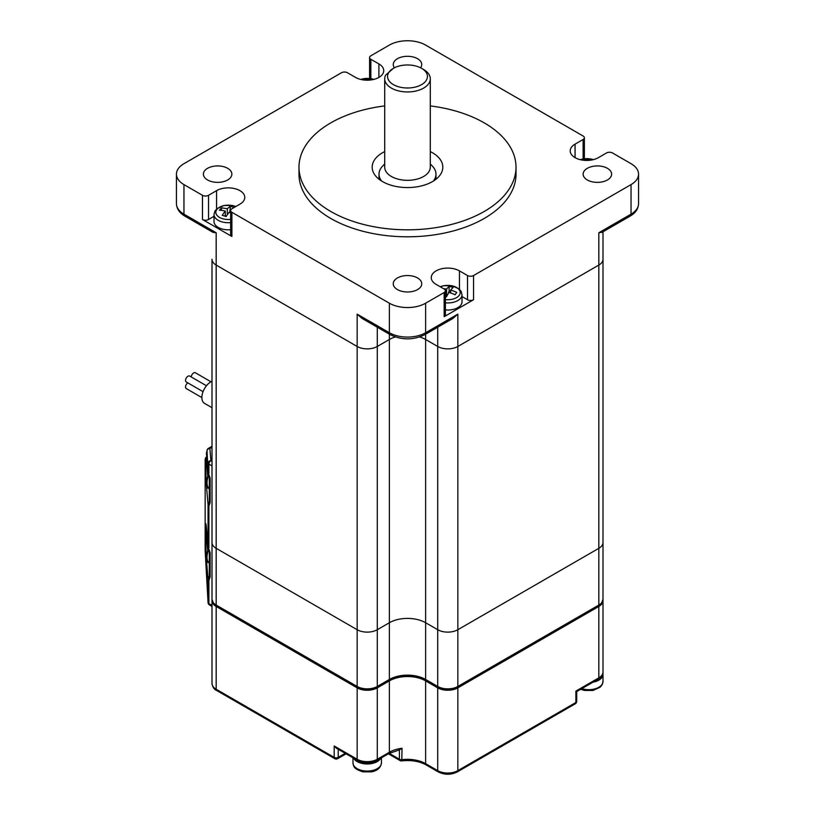 <?xml version="1.0" encoding="UTF-8"?>
<svg xmlns="http://www.w3.org/2000/svg" width="815" height="815" viewBox="0 0 815 815"><rect width="100%" height="100%" fill="white"/><g stroke="black" fill="none" stroke-linecap="round" stroke-linejoin="round"><path stroke-width="1.22" d="M430.289 163.876L432.622 166.392A28.484 16.443 180 0 1 435.984 174.145A28.484 16.443 180 0 1 433.325 181.083M384.711 163.876L382.378 166.392A28.484 16.443 0 0 0 379.016 174.145A28.484 16.443 0 0 0 381.675 181.083M391.394 176.478A22.789 13.152 180 0 1 384.711 167.167L384.711 78.8A22.789 13.152 0 0 0 391.394 88.102A22.789 13.152 180 0 0 423.606 88.102A22.789 13.152 180 0 0 430.289 78.8L430.289 167.167A22.789 13.152 0 0 1 423.606 176.478A22.789 13.152 180 0 1 391.394 176.478M393.401 68.338L393.401 68.338A19.937 11.512 180 0 0 393.401 84.617A19.937 11.512 180 0 0 421.599 84.617A19.937 11.512 0 0 0 421.599 68.338A19.937 11.512 0 0 0 393.401 68.338L385.607 75.163A22.789 13.152 0 0 0 384.711 78.8M421.599 68.338L423.617 69.499A22.789 13.152 180 0 1 423.617 69.499A22.789 13.152 180 0 1 430.289 78.8M208.059 546.753L206.715 530.86L208.059 546.692L209.302 551.511L209.302 575.828L210.138 577L208.895 580.423L208.059 579.333L209.302 575.767M207.581 549.442L206.358 537.788L206.327 527.071M208.059 579.221L206.715 563.42L207.713 561.616M206.715 563.42L206.276 557.633M206.185 556.125L205.258 530.015C205.462 521.233 205.951 521.508 206.715 530.86M206.735 531.176L206.032 524.779M207.713 487.207L206.715 489L206.276 483.214M209.037 502.468L209.302 501.357M206.949 459.344L206.164 459.915L205.288 459.344L205.166 459.935A2.853 2.802 11.7 0 1 205.217 459.283A2.853 2.853 0 0 0 205.156 459.854L205.156 550.675A2.853 2.853 0 0 0 205.166 550.828L208.039 602.316A2.853 1.61 -3.2 0 1 208.039 602.316L208.039 602.316A2.853 1.61 -3.2 0 1 208.039 602.234L205.166 550.757L205.166 459.935A2.853 1.64 180 0 1 205.156 459.854A2.853 1.64 180 0 1 205.156 459.792M206.511 456.94L206.164 459.915L207.581 475.023M206.073 457.307A2.853 2.802 11.7 0 0 205.288 459.344L206.185 481.706M208.07 602.56A2.853 2.323 -4.9 0 1 208.049 602.397A2.853 2.323 -4.9 0 1 208.039 602.234L208.07 602.57A2.853 1.64 -0 0 0 208.895 603.65A2.853 1.64 120 0 0 209.486 604.954L212.002 606.411M209.302 575.828L208.059 579.333L208.07 602.57A2.853 2.323 -4.9 0 0 208.07 602.733A2.853 2.853 0 0 0 209.486 604.954M209.302 551.511L210.138 552.672L208.07 546.661L208.059 504.913L208.895 506.003L210.138 502.58L209.302 501.419L208.059 504.933L209.302 501.419L209.302 477.091A2.853 1.64 0 0 0 210.138 478.252L210.138 500.257M208.059 472.333L206.735 456.746M210.138 502.58L210.138 478.252L208.07 472.252L207.03 450.889A2.853 2.323 -4.9 0 1 209.873 448.484A2.853 1.64 -120 0 0 208.457 448.342A2.853 1.64 -120 0 0 208.263 448.484A2.853 2.802 11.7 0 0 207.03 450.889L206.715 456.604L206.47 453.884A2.853 2.853 0 0 1 206.511 453.018A2.853 2.802 11.7 0 0 206.46 453.68L206.49 454.077M212.002 461.27L210.912 460.638A2.853 2.323 -4.9 0 0 208.07 463.042A2.853 1.64 -0 0 0 208.895 464.122A2.853 1.64 -60 0 1 210.912 460.638L209.873 448.484L212.002 447.252M187.817 382.877A3.413 1.976 120 0 0 185.698 385.892A3.413 1.976 120 0 0 186.248 388.551L201.876 397.577M210.993 381.787L195.356 372.761A3.413 1.976 120 0 0 192.788 373.616A3.413 1.976 120 0 0 191.24 376.958M206.47 385.76L189.661 376.051A3.413 1.976 120 0 0 186.248 378.028A3.413 1.976 120 0 0 186.248 381.97L203.057 391.679M212.002 381.277A12.816 7.396 120 0 0 210.942 381.817A12.816 7.396 120 0 0 202.568 393.115A12.816 7.396 120 0 0 204.534 403.384L212.002 407.694M575.278 703.803A2.853 2.853 0 0 0 576.704 701.338A2.853 1.64 180 0 1 575.869 702.499A2.853 1.64 60 0 1 575.278 703.803L457.256 771.937C450.94 775.004 444.623 775.004 438.297 771.937L426.214 764.969A2.853 1.64 -60 0 1 425.624 763.665A25.632 14.802 -0 0 0 402.029 759.672A2.853 1.64 180 0 1 399.411 759.223A2.853 1.64 120 0 0 400.002 760.527A2.853 2.853 0 0 0 401.785 760.884L402.029 748.272L399.635 749.82L388.786 753.569L376.703 760.548C370.377 763.614 364.061 763.614 357.744 760.548L336.208 748.119L334.191 745.99L334.191 757.38A2.853 1.64 120 0 0 334.782 758.684A2.853 2.853 0 0 0 337.634 758.684A2.853 1.64 -120 0 0 338.225 757.38A2.853 1.64 180 0 1 334.191 757.38L216.179 689.245A14.242 8.221 180 0 1 212.002 683.428C212.623 687.167 214.213 689.541 216.77 690.55A2.853 1.64 -60 0 1 216.179 689.245L216.179 606.462L357.153 687.85L357.153 759.244L334.191 745.99M602.957 600.013A14.242 8.221 180 0 1 602.998 600.645L602.998 672.039C603.314 674.3 601.725 676.674 598.23 679.16L576.704 691.589L575.869 691.11L575.869 702.499L457.847 770.633A14.242 8.221 180 0 1 437.706 770.633L425.624 763.665L425.624 680.871L437.706 687.85L437.706 770.633A2.853 1.64 -60 0 0 438.297 771.937M357.479 687.666A3.413 1.976 -60 0 1 357.153 686.454L216.179 605.066A14.242 8.221 -0 0 1 212.002 599.249L213.662 603.895A13.784 7.956 -0 0 0 216.505 606.268L357.479 687.666A13.784 7.956 -0 0 0 376.968 687.666L389.05 680.688A26.09 15.067 180 0 1 425.95 680.688L438.032 687.666A13.784 7.956 -0 0 0 457.521 687.666L598.495 606.268A3.413 1.976 -120 0 0 598.821 605.066A14.242 8.221 -0 0 0 602.998 599.249L602.998 600.645A14.242 8.221 180 0 1 598.821 606.462L598.821 677.856L575.869 691.11M357.153 687.85A14.242 8.221 180 0 0 377.294 687.85L389.376 680.871A25.632 14.802 180 0 1 425.624 680.871M437.706 687.85A14.242 8.221 180 0 0 457.847 687.85L598.821 606.462M216.179 606.462A14.242 8.221 180 0 1 212.002 600.645A14.242 8.221 180 0 1 212.043 600.013M212.002 542.505L212.002 259.262A14.242 8.221 -0 0 0 216.179 265.079A14.242 8.221 0 0 1 212.002 259.262L212.002 542.505A14.242 8.221 0 0 0 216.179 548.322A14.242 8.221 180 0 1 212.002 542.505L212.002 683.428M216.505 606.268A3.413 1.976 -60 0 1 216.179 605.066L216.179 548.322L357.153 629.71A14.242 8.221 0 0 0 377.294 629.71A14.242 8.221 180 0 1 357.153 629.71L216.179 548.322L216.179 265.079L357.153 346.467A14.242 8.221 0 0 0 377.294 346.467L389.376 339.488A25.632 14.802 180 0 1 395.275 336.952A25.632 14.802 -0 0 0 389.376 339.488L377.294 346.467A14.242 8.221 180 0 1 357.153 346.467L216.179 265.079L216.179 232.754L212.929 232.326L184.842 216.107A4.269 2.465 -60 0 1 183.956 214.151L216.179 232.754M357.153 314.142L389.376 332.744A4.269 2.465 -60 0 0 390.263 334.7L362.166 318.482L357.153 314.142L357.153 686.454A14.242 8.221 -0 0 0 377.294 686.454L377.294 629.71L389.376 622.731A25.632 14.802 180 0 1 425.624 622.731L437.706 629.71A14.242 8.221 0 0 0 457.847 629.71A14.242 8.221 180 0 1 437.706 629.71L425.624 622.731L425.624 339.488L437.706 346.467A14.242 8.221 0 0 0 457.847 346.467L598.821 265.079A14.242 8.221 0 0 0 602.998 259.262L602.998 542.505A14.242 8.221 180 0 1 598.821 548.322A14.242 8.221 0 0 0 602.998 542.505L602.998 599.249L601.338 603.895A13.784 7.956 -0 0 1 598.495 606.268M457.847 629.71L598.821 548.322L457.847 629.71L457.847 346.467A14.242 8.221 -0 0 1 437.706 346.467L437.706 686.454A14.242 8.221 -0 0 0 457.847 686.454L457.847 629.71M377.294 327.212L377.294 629.71L389.376 622.731A25.632 14.802 180 0 1 425.624 622.731L425.624 679.476L437.706 686.454A3.413 1.976 -60 0 0 438.032 687.666M390.263 334.7C401.754 340.252 413.246 340.252 424.737 334.7A4.269 2.465 -120 0 0 425.624 332.744L425.624 339.488A25.632 14.802 -0 0 0 419.725 336.952A25.632 14.802 180 0 1 425.624 339.488L437.706 346.467L437.706 327.212M587.299 179.962A14.242 8.221 180 0 1 583.133 174.145A14.242 8.221 180 0 1 597.375 165.924A14.242 8.221 180 0 1 611.617 174.145A14.242 8.221 180 0 1 602.825 181.745A14.242 8.221 180 0 1 587.299 179.962M207.56 179.962A14.242 8.221 180 0 1 203.383 174.145A14.242 8.221 180 0 1 217.625 165.924A14.242 8.221 180 0 1 231.868 174.145A14.242 8.221 180 0 1 223.076 181.745A14.242 8.221 180 0 1 207.56 179.962M394.429 67.788A14.242 8.221 180 0 1 393.258 64.528A14.242 8.221 180 0 1 407.5 56.306A14.242 8.221 180 0 1 421.742 64.528A14.242 8.221 180 0 1 420.571 67.788M397.435 289.58A14.242 8.221 180 0 1 393.258 283.773A14.242 8.221 180 0 1 407.5 275.552A14.242 8.221 180 0 1 421.742 283.773A14.242 8.221 180 0 1 412.95 291.363A14.242 8.221 180 0 1 397.435 289.58M516.017 174.145A108.517 62.653 180 0 1 449.024 232.03A108.517 62.653 180 0 1 330.768 218.451A108.517 62.653 180 0 1 298.983 174.145L298.983 167.167A108.517 62.653 -0 0 0 330.768 211.472A108.517 62.653 180 0 0 449.024 225.052A108.517 62.653 180 0 0 516.017 167.167L516.017 174.145M216.576 209.007L216.576 190.659L208.528 195.315A4.269 2.465 180 0 1 202.477 195.315L183.956 184.608A25.632 14.802 180 0 1 176.447 174.145A25.632 14.802 180 0 1 183.956 163.683L341.444 72.759A4.269 2.465 180 0 1 347.485 72.759L355.544 77.405A16.524 9.535 180 0 0 373.545 79.473A16.524 9.535 180 0 0 383.743 70.66A16.524 9.535 180 0 0 378.904 63.916L370.845 59.271A4.269 2.465 180 0 1 369.592 57.529A4.269 2.465 180 0 1 370.845 55.787L389.376 45.08A25.632 14.802 180 0 1 425.624 45.08L583.112 136.013A4.269 2.465 180 0 1 584.365 137.755A4.269 2.465 180 0 1 583.112 139.497L583.112 158.864M216.576 190.659A16.524 9.535 180 0 1 234.577 188.591A16.524 9.535 180 0 1 244.775 197.403A16.524 9.535 180 0 1 239.936 204.147L231.888 208.793A4.269 2.465 180 0 0 230.635 210.545L230.635 234.73A4.269 2.465 180 0 0 231.888 236.472L202.477 219.5A4.269 2.465 -0 0 0 208.528 219.5L214.019 216.321M459.456 289.233L459.456 270.886A16.524 9.535 180 0 0 441.455 268.818A16.524 9.535 180 0 0 431.257 277.63A16.524 9.535 180 0 0 436.096 284.374L444.155 289.03A4.269 2.465 180 0 1 445.408 290.772A4.269 2.465 180 0 1 444.155 292.514L425.624 303.211A25.632 14.802 180 0 1 389.376 303.211L231.888 212.287A4.269 2.465 180 0 1 230.635 210.545M459.456 270.886L467.515 275.541L467.515 299.726L462.024 296.548M575.064 157.641L575.064 144.153A16.524 9.535 180 0 0 570.225 150.897A16.524 9.535 180 0 0 575.064 157.641A16.524 9.535 180 0 0 598.424 157.641L606.472 152.986A4.269 2.465 180 0 1 612.523 152.986L631.044 163.683A25.632 14.802 180 0 1 638.553 174.145A25.632 14.802 180 0 1 631.044 184.608L473.556 275.541A4.269 2.465 180 0 1 467.515 275.541M575.064 144.153L583.112 139.497M430.289 105.919A108.517 62.653 -0 0 1 484.232 122.871A108.517 62.653 180 0 1 516.017 167.167M430.289 151.59A35.32 20.385 180 0 1 432.47 152.751A35.32 20.385 180 0 1 442.82 167.167A35.32 20.385 180 0 1 421.019 186.014A35.32 20.385 180 0 1 382.53 181.592A35.32 20.385 180 0 1 372.18 167.167A35.32 20.385 180 0 1 384.711 151.59M444.155 292.514L444.155 316.699L473.556 299.726A4.269 2.465 180 0 1 467.515 299.726M444.155 316.699A4.269 2.465 -0 0 0 445.408 314.957L445.408 290.772M389.376 303.211L389.376 332.744A25.632 14.802 -0 0 0 425.624 332.744L457.847 314.142L452.834 318.482L424.737 334.7M630.158 216.107A4.269 2.465 -120 0 0 631.044 214.151A25.632 14.802 -0 0 0 638.553 203.679C638.359 208.803 635.557 212.939 630.158 216.107L602.071 232.326L598.821 232.754L598.821 265.079A14.242 8.221 -0 0 0 602.998 259.262L602.998 231.786M457.521 687.666A3.413 1.976 -120 0 0 457.847 686.454L598.821 605.066L598.821 265.079L457.847 346.467L457.847 314.142M384.711 105.919A108.517 62.653 -0 0 0 298.983 167.167M353.598 758.154A14.242 8.221 -0 0 0 367.219 763.981A14.242 8.221 -0 0 0 380.839 758.154M592.913 682.226A14.242 8.221 -0 0 0 602.998 674.362A14.242 8.221 -0 0 0 602.876 673.302M367.779 80.196A34.108 10.646 -76.6 0 1 368.553 79.493A33.018 24.908 35.6 0 1 370.805 79.972M368.553 80.176L368.553 79.493M230.635 212.807A34.108 24.694 42.1 0 0 229.198 212.257A34.108 12.867 106.7 0 0 226.142 216.546A33.018 23.91 -137.9 0 0 224.176 215.893A33.018 23.91 -137.9 0 0 222.22 215.364A34.108 12.867 106.7 0 1 225.286 211.085A34.108 24.694 42.1 0 0 219.408 210.209A33.018 12.459 -73.3 0 1 221.446 207.947A34.108 24.694 42.1 0 1 227.324 208.823A34.108 12.867 106.7 0 1 230.38 206.327A33.018 23.91 42.1 0 1 234.19 207.468M230.635 229.698A14.242 8.221 180 0 1 221.68 228.883A14.242 8.221 180 0 1 214.019 221.588L214.019 214.498A14.242 8.221 0 0 0 221.68 221.792A14.242 8.221 0 0 0 230.635 222.607M221.446 207.947L221.446 210.392M225.286 216.24L225.286 211.085M230.38 206.327L229.749 212.46M227.324 214.753L227.324 208.823M450.664 292.972L450.664 290.079A34.108 25.734 35.6 0 1 456.777 292.432A33.018 10.31 103.4 0 0 455.942 293.553A33.018 10.31 103.4 0 0 455.096 294.786A34.108 25.734 35.6 0 0 448.973 292.432A34.108 10.646 -76.6 0 0 446.447 296.864A33.018 24.908 -144.4 0 0 445.408 296.568M443.564 288.683A34.108 25.734 35.6 0 1 446.579 289.111A34.108 10.646 -76.6 0 1 449.116 286.462A33.018 24.908 35.6 0 1 453.191 287.44A34.108 10.646 -76.6 0 0 450.664 290.079M445.408 302.834A14.242 8.221 -0 0 0 460.933 297.872A14.242 8.221 -0 0 0 462.024 294.735L462.024 301.815A14.242 8.221 180 0 1 460.933 304.963A14.242 8.221 180 0 1 445.408 309.924M446.579 296.589L446.579 289.111M448.179 293.706L449.116 291.037L449.116 286.462M450.664 291.403L449.116 291.037M587.289 160.423A34.108 10.646 -76.6 0 1 588.073 159.73A33.018 24.908 35.6 0 1 590.325 160.209M588.073 160.402L588.073 159.73M208.895 580.423L208.895 603.65L212.002 605.443M205.258 530.015L206.083 531.105M208.059 504.801L206.715 489M208.671 580.3L208.528 577.692M208.895 547.812L208.895 506.003M210.138 552.672L210.138 577M206.715 456.441L208.059 472.272L209.302 477.091M208.895 473.403L208.895 464.122L212.002 465.915M345.244 753.325L338.225 757.38L338.225 749.28M357.744 760.548A2.853 1.64 -60 0 1 357.153 759.244A14.242 8.221 180 0 0 377.294 759.244A2.853 1.64 -120 0 1 376.703 760.548M388.786 753.569A2.853 1.64 -120 0 0 389.376 752.265L377.294 759.244L377.294 687.85M402.029 748.272A25.632 14.802 -0 0 0 389.376 752.265L389.376 680.871M399.411 749.861L399.411 759.223L389.203 753.335M457.256 771.937A2.853 1.64 -120 0 0 457.847 770.633L457.847 687.85M598.23 679.16A2.853 1.64 -120 0 0 598.821 677.856A14.242 8.221 180 0 0 602.998 672.039M425.95 680.688A3.413 1.976 120 0 1 425.624 679.476A25.632 14.802 -0 0 0 389.376 679.476L389.376 334.191M376.968 687.666A3.413 1.976 -120 0 0 377.294 686.454L389.376 679.476A3.413 1.976 60 0 1 389.05 680.688M473.556 275.541L473.556 299.726M598.821 232.754L631.044 214.151L631.044 184.608M370.845 59.271L370.845 78.637M184.842 216.107C179.473 212.98 176.672 208.844 176.447 203.679A25.632 14.802 -0 0 0 183.956 214.151L183.956 184.608M231.888 212.287L231.888 236.472M202.477 195.315L202.477 219.5M208.528 195.315L208.528 219.5M425.624 332.744L425.624 303.211M378.904 77.405L378.904 63.916M209.302 563.277A14.242 8.221 -60 0 1 208.874 549.412M209.302 488.857A14.242 8.221 -60 0 1 207.051 483.713A14.242 8.221 -60 0 1 208.874 475.002M352.977 762.84C353.72 766.385 353.353 768.83 362.889 771.836L371.406 771.866C377.376 770.796 380.737 767.781 381.461 762.84A14.242 8.221 180 0 1 367.219 771.061A14.242 8.221 180 0 1 352.977 762.84L352.977 757.797M580.688 689.286L584.416 690.448L592.933 690.478L600.105 687.239L602.122 684.783L602.998 681.452A14.242 8.221 180 0 1 581.818 688.634M360.801 79.452A12.429 7.172 180 0 1 373.637 79.452M230.635 219.378A12.429 7.172 180 0 1 222.515 218.695A12.429 7.172 180 0 1 217.737 208.518A12.429 7.172 180 0 1 235.708 206.592M440.334 286.819A12.429 7.172 180 0 1 455.402 286.9A12.429 7.172 180 0 1 459.263 295.305A12.429 7.172 180 0 1 445.408 299.604M580.321 159.679A12.429 7.172 180 0 1 593.157 159.679M435.984 174.145L435.984 179.229M379.016 174.145L379.016 179.229M206.725 456.695L206.236 457.134A2.853 2.853 0 0 0 205.339 458.682L205.217 459.283M206.511 453.018L207.091 450.226A2.853 2.853 0 0 1 208.457 448.342L212.002 446.294M346.08 753.814L337.634 758.684M400.002 760.527L388.368 753.814M426.214 764.969C419.43 761.251 411.28 759.896 401.785 760.884M576.704 691.589L576.704 701.338M334.782 758.684L216.77 690.55M584.365 137.755L584.365 158.691M369.592 57.529L369.592 78.464M638.553 203.679L638.553 174.145M176.447 203.679L176.447 174.145M209.302 563.297L207.519 561.321L206.185 556.248L208.294 547.874M208.294 473.454L206.215 482.572C206.643 486.005 207.896 488.256 209.964 489.326M381.461 762.84L381.461 757.797M602.998 681.452L602.998 674.362M373.891 79.391L371.406 78.739L360.556 79.391M235.892 206.49L232.438 205.472L223.921 205.502L216.943 208.681L214.895 211.156L214.019 214.498M462.024 294.735L461.147 291.393L459.13 288.938L451.958 285.698L443.442 285.729L440.151 286.717M593.412 159.618L590.926 158.966L580.076 159.618"/></g></svg>
